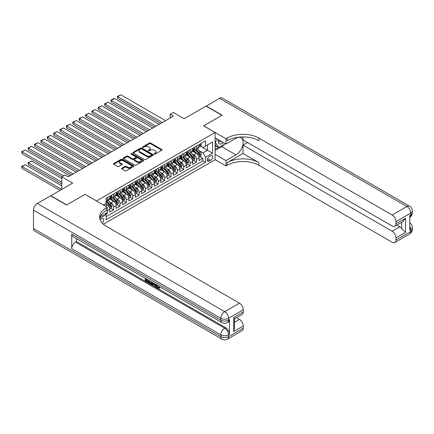 <?xml version="1.0" encoding="UTF-8"?>
<svg xmlns="http://www.w3.org/2000/svg" width="434" height="434" viewBox="0 0 434 434"><rect width="100%" height="100%" fill="white"/><g stroke="black" fill="none" stroke-linecap="round" stroke-linejoin="round"><path stroke-width="0.65" d="M154.309 154.075A0.618 0.358 0 0 0 155.188 154.075L161.833 150.24A0.884 0.51 0 0 0 162.094 149.876A0.884 0.51 0 0 0 161.833 149.518L150.571 143.014A0.884 0.51 0 0 0 149.323 143.014L142.678 146.855A0.618 0.358 0 0 0 143.551 147.359L144.413 146.86A2.832 1.633 0 0 1 148.417 146.86L149.356 147.403A2.832 1.633 0 0 1 150.18 148.558A2.832 1.633 0 0 1 149.356 149.714L148.493 150.213A0.618 0.358 0 0 0 149.367 150.717L150.229 150.224A2.832 1.633 0 0 1 154.233 150.224L155.171 150.761A2.832 1.633 0 0 1 156.001 151.916A2.832 1.633 0 0 1 155.171 153.072L154.309 153.571A0.618 0.358 0 0 0 154.309 154.075L154.309 153.571M102.153 223.027A2.886 1.665 120 0 0 103.617 220.521A2.886 1.665 120 0 0 103.091 218.535A2.886 1.665 120 0 0 101.654 218.676A2.886 1.665 120 0 0 100.265 220.103M121.862 168.224A0.884 0.51 0 0 0 121.601 168.587A0.884 0.51 0 0 0 121.862 168.945L125.019 170.774A0.884 0.51 0 0 0 126.272 170.774L133.65 166.51A0.884 0.51 0 0 0 133.911 166.146A0.884 0.51 0 0 0 133.65 165.788L122.393 159.289A0.884 0.51 0 0 0 121.14 159.289L113.757 163.547A0.884 0.51 0 0 0 113.502 163.911A0.884 0.51 0 0 0 113.757 164.269L117.576 166.472A0.884 0.51 0 0 0 118.824 166.472L121.987 164.649A0.884 0.51 0 0 0 122.242 164.291A0.884 0.51 0 0 0 121.987 163.927L120.093 162.837A2.365 1.367 0 0 1 119.399 161.871A2.365 1.367 0 0 1 120.858 160.607A2.365 1.367 0 0 1 123.44 160.906L130.851 165.18A2.365 1.367 0 0 1 131.545 166.146A2.365 1.367 0 0 1 130.086 167.41A2.365 1.367 0 0 1 127.504 167.117L126.272 166.401A0.884 0.51 0 0 0 125.019 166.401L121.862 168.224L121.862 168.945M85.08 194.394L96.554 200.942L215.09 132.506L203.622 125.882L221.942 115.303L206.009 106.102L184.184 118.704L173.35 112.449L170.161 114.288L173.35 116.133L68.192 176.844L65.008 175.005L61.818 176.844L61.818 189.354M85.08 194.318L66.76 204.897L50.827 195.701L72.652 183.099L61.818 176.844M144.473 159.538A0.884 0.51 0 0 0 145.726 159.538L153.104 155.28A0.884 0.51 0 0 0 153.365 154.916A0.884 0.51 0 0 0 153.104 154.553L141.847 148.054A0.884 0.51 0 0 0 140.594 148.054L133.216 152.318A0.884 0.51 0 0 0 132.956 152.676A0.884 0.51 0 0 0 133.216 153.039L144.473 159.538M131.301 154.211A0.618 0.358 0 0 1 131.931 154.298L131.931 153.56L143.377 160.173A0.884 0.51 0 0 1 143.638 160.531A0.884 0.51 0 0 1 143.377 160.895L135.999 165.153A0.884 0.51 0 0 1 134.746 165.153L123.484 158.654L123.484 157.933A0.884 0.51 0 0 0 123.229 158.296A0.884 0.51 0 0 0 123.484 158.654M123.484 157.933L126.647 156.11A0.884 0.51 0 0 1 127.894 156.11L132.462 158.746A0.884 0.51 0 0 0 133.715 158.746L135.809 157.537A0.884 0.51 0 0 0 136.07 157.173A0.884 0.51 0 0 0 135.809 156.815L131.057 154.07A0.618 0.358 0 0 1 131.931 153.56M105.939 214.325L107.258 213.566L106.433 213.083M107.323 210.843L109.807 209.405L109.807 212.09L113.632 209.882L110.735 208.212M109.482 201.859L111.082 202.781A3.608 2.083 60 0 1 113.632 207.197L116.182 205.727L116.182 208.412L120.006 206.204L117.104 204.533M115.856 198.181L117.457 199.103A3.608 2.083 60 0 1 120.006 203.519L122.556 202.049L122.556 204.734L126.381 202.526L123.478 200.85M122.231 194.503L123.831 195.425A3.608 2.083 60 0 1 126.381 199.841L128.931 198.365L128.931 201.056L132.75 198.848L129.853 197.172M128.605 190.819L130.2 191.747A3.608 2.083 60 0 1 132.75 196.157L135.299 194.687L135.299 197.372L139.124 195.164L136.227 193.493M134.974 187.141L136.574 188.063A3.608 2.083 60 0 1 139.124 192.479L141.674 191.009L141.674 193.694L145.498 191.486L142.596 189.815M141.348 183.463L142.949 184.385A3.608 2.083 60 0 1 145.498 188.801L148.048 187.331L148.048 190.016L151.873 187.808L148.971 186.132M147.723 179.784L149.323 180.707A3.608 2.083 60 0 1 151.873 185.123L154.423 183.647L154.423 186.338L158.242 184.13L155.345 182.454M154.097 176.101L155.697 177.029A3.608 2.083 60 0 1 158.242 181.439L160.792 179.969L160.792 182.654L164.616 180.446L161.719 178.775M160.466 172.423L162.066 173.345A3.608 2.083 60 0 1 164.616 177.761L167.166 176.291L167.166 178.976L170.991 176.768L168.088 175.097M166.84 168.745L168.441 169.667A3.608 2.083 60 0 1 170.991 174.083L173.54 172.613L173.54 175.298L177.365 173.09L174.463 171.414M173.215 165.066L174.815 165.989A3.608 2.083 60 0 1 177.365 170.405L179.915 168.929L179.915 171.62L183.739 169.412L180.837 167.736M179.589 161.383L181.19 162.311A3.608 2.083 60 0 1 183.739 166.721L186.284 165.251L186.284 167.936L190.108 165.728L187.211 164.057M185.958 157.705L187.559 158.627A3.608 2.083 60 0 1 190.108 163.043L192.658 161.573L192.658 164.258L196.483 162.05L196.483 159.365A3.608 2.083 -120 0 0 193.933 154.949L192.333 154.027M193.586 160.379L196.483 162.05M109.807 209.405A3.608 2.083 -120 0 0 107.258 204.989L105.348 203.888M116.182 205.727A3.608 2.083 -120 0 0 113.632 201.311L109.693 199.038M122.556 202.049A3.608 2.083 -120 0 0 120.006 197.633L116.062 195.354M128.931 198.365A3.608 2.083 -120 0 0 126.381 193.955L122.437 191.676M135.299 194.687A3.608 2.083 -120 0 0 132.75 190.271L128.811 187.998M141.674 191.009A3.608 2.083 -120 0 0 139.124 186.593L135.186 184.32M148.048 187.331A3.608 2.083 -120 0 0 145.498 182.915L141.555 180.636M154.423 183.647A3.608 2.083 -120 0 0 151.873 179.237L147.929 176.958M160.792 179.969A3.608 2.083 -120 0 0 158.242 175.553L154.303 173.28M167.166 176.291A3.608 2.083 -120 0 0 164.616 171.875L160.678 169.602M173.54 172.613A3.608 2.083 -120 0 0 170.991 168.197L167.052 165.918M179.915 168.929A3.608 2.083 -120 0 0 177.365 164.519L173.421 162.24M186.284 165.251A3.608 2.083 -120 0 0 183.739 160.835L179.795 158.562M192.658 161.573A3.608 2.083 -120 0 0 190.108 157.157L186.17 154.884M210.696 155.795L209.291 156.603A2.794 1.611 120 0 0 207.468 159.066A2.794 1.611 120 0 0 207.897 161.307A2.794 1.611 120 0 0 209.291 161.166L210.696 160.358A2.794 1.611 120 0 0 212.519 157.895A2.794 1.611 120 0 0 212.09 155.66A2.794 1.611 120 0 0 210.696 155.795M103.373 224.232L215.09 159.734L215.09 132.506M105.522 213.609L106.113 214.629L106.113 219.783L205.532 162.381L205.532 157.233L202.982 152.817L198.707 150.348M106.113 214.629L99.777 218.291M103.433 204.989L106.113 203.443L106.113 198.295L205.532 140.893L205.532 146.046L212.546 141.999L212.546 153.186L205.532 157.233M111.05 197.465L111.082 197.486A3.608 2.083 60 0 0 112.883 197.665L115.433 196.19A3.608 2.083 -120 0 0 116.182 194.541L116.182 192.479M117.424 193.786L117.457 193.803A3.608 2.083 60 0 0 119.258 193.982L121.808 192.512A3.608 2.083 -120 0 0 122.556 190.862L122.556 188.801M123.798 190.108L123.831 190.125A3.608 2.083 60 0 0 125.632 190.304L128.182 188.833A3.608 2.083 -120 0 0 128.931 187.184L128.931 185.123M130.167 186.425L130.2 186.446A3.608 2.083 60 0 0 132.007 186.625L134.556 185.15A3.608 2.083 -120 0 0 135.299 183.501L135.299 181.439M136.542 182.747L136.574 182.768A3.608 2.083 60 0 0 138.381 182.947L140.925 181.472A3.608 2.083 -120 0 0 141.674 179.822L141.674 177.761M142.916 179.068L142.949 179.085A3.608 2.083 60 0 0 144.75 179.264L147.3 177.794A3.608 2.083 -120 0 0 148.048 176.144L148.048 174.083M149.291 175.39L149.323 175.407A3.608 2.083 60 0 0 151.124 175.586L153.674 174.115A3.608 2.083 -120 0 0 154.423 172.466L154.423 170.405M155.66 171.707L155.697 171.728A3.608 2.083 60 0 0 157.499 171.907L160.048 170.437A3.608 2.083 -120 0 0 160.792 168.783L160.792 166.721M162.034 168.029L162.066 168.05A3.608 2.083 60 0 0 163.873 168.229L166.423 166.754A3.608 2.083 -120 0 0 167.166 165.104L167.166 163.043M168.408 164.35L168.441 164.367A3.608 2.083 60 0 0 170.242 164.546L172.792 163.076A3.608 2.083 -120 0 0 173.54 161.426L173.54 159.365M174.783 160.672L174.815 160.688A3.608 2.083 60 0 0 176.616 160.868L179.166 159.397A3.608 2.083 -120 0 0 179.915 157.748L179.915 155.687M181.152 156.989L181.19 157.01A3.608 2.083 60 0 0 182.991 157.189L185.54 155.719A3.608 2.083 -120 0 0 186.284 154.065L186.284 152.003M187.526 153.311L187.559 153.332A3.608 2.083 60 0 0 189.365 153.511L191.915 152.036A3.608 2.083 -120 0 0 192.658 150.386L192.658 148.325M106.113 216.691L202.857 160.835L202.857 158.372L199.032 160.58L199.032 157.895A3.608 2.083 -120 0 0 196.483 153.479L192.544 151.2M193.9 149.632L193.933 149.649A3.608 2.083 -120 0 0 195.734 149.828A3.608 2.083 -120 0 0 196.483 148.178L196.483 146.117M195.734 149.828L198.284 148.357A3.608 2.083 -120 0 0 199.032 146.708L199.032 144.647M107.258 197.633L107.258 199.694A3.608 2.083 60 0 1 106.514 201.343A3.608 2.083 60 0 1 106.113 201.49M106.514 201.343L109.064 199.868A3.608 2.083 -120 0 0 109.807 198.219L109.807 196.157M113.632 193.949L113.632 196.011A3.608 2.083 60 0 1 112.883 197.665M120.006 190.271L120.006 192.333A3.608 2.083 60 0 1 119.258 193.982M126.381 186.593L126.381 188.654A3.608 2.083 60 0 1 125.632 190.304M132.75 182.915L132.75 184.976A3.608 2.083 60 0 1 132.007 186.625M139.124 179.231L139.124 181.293A3.608 2.083 60 0 1 138.381 182.947M145.498 175.553L145.498 177.614A3.608 2.083 60 0 1 144.75 179.264M151.873 171.875L151.873 173.936A3.608 2.083 60 0 1 151.124 175.586M158.242 168.197L158.242 170.258A3.608 2.083 60 0 1 157.499 171.907M164.616 164.519L164.616 166.575A3.608 2.083 60 0 1 163.873 168.229M170.991 160.835L170.991 162.896A3.608 2.083 60 0 1 170.242 164.546M177.365 157.157L177.365 159.218A3.608 2.083 60 0 1 176.616 160.868M183.739 153.479L183.739 155.54A3.608 2.083 60 0 1 182.991 157.189M190.108 149.801L190.108 151.857A3.608 2.083 60 0 1 189.365 153.511M190.108 163.043L190.108 165.728M183.739 166.721L183.739 169.412M177.365 170.405L177.365 173.09M170.991 174.083L170.991 176.768M164.616 177.761L164.616 180.446M158.242 181.439L158.242 184.13M151.873 185.123L151.873 187.808M145.498 188.801L145.498 191.486M139.124 192.479L139.124 195.164M132.75 196.157L132.75 198.848M126.381 199.841L126.381 202.526M120.006 203.519L120.006 206.204M113.632 207.197L113.632 209.882M107.258 212.606L107.258 213.566M202.982 152.817L207.447 150.24L207.447 144.94L212.546 141.999M200.145 146.025L212.546 153.186M200.275 145.954L202.982 147.517L205.532 146.046M170.161 114.288L170.161 117.972M199.955 156.696L202.857 158.372M202.857 160.835L205.532 162.381M154.558 154.162L155.171 153.81A2.832 1.633 0 0 0 156.001 152.654L156.001 151.916M150.18 148.558L150.18 149.296A2.832 1.633 0 0 1 149.356 150.452L148.743 150.804M161.833 149.518L161.833 150.24L150.571 143.752A0.884 0.51 0 0 0 149.323 143.752L142.922 147.446M153.104 154.553L153.104 155.28L141.847 148.791A0.884 0.51 0 0 0 140.594 148.791L133.227 153.045M151.542 155.171A0.618 0.358 0 0 0 151.542 154.661L141.658 148.96A0.618 0.358 0 0 0 140.784 148.96L139.878 149.48A2.832 1.633 0 0 0 139.048 150.636A2.832 1.633 0 0 0 139.878 151.792L146.632 155.692A2.832 1.633 0 0 0 150.636 155.692L151.542 155.171L151.542 155.904A0.618 0.358 0 0 0 151.726 155.654L151.726 154.916M139.048 150.636L139.048 151.374A2.832 1.633 0 0 0 139.878 152.529L139.878 151.792M151.542 155.904L150.636 156.43A2.832 1.633 0 0 1 146.632 156.43L139.878 152.529M123.5 158.66L126.647 156.842L126.647 156.11M136.07 157.173L136.07 157.911A0.884 0.51 0 0 1 135.809 158.269L133.715 159.479A0.884 0.51 0 0 1 132.462 159.479L127.894 156.842A0.884 0.51 0 0 0 126.647 156.842M131.931 154.298L143.366 160.9M137.204 161.481A2.365 1.367 0 0 0 139.781 161.779A2.365 1.367 0 0 0 141.24 160.515A2.365 1.367 0 0 0 140.551 159.549L137.936 158.041A0.884 0.51 0 0 0 136.688 158.041L134.589 159.251A0.884 0.51 0 0 0 134.328 159.609A0.884 0.51 0 0 0 134.589 159.972L137.204 161.481L137.204 162.218A2.365 1.367 0 0 0 139.781 162.511A2.365 1.367 0 0 0 141.24 161.253L141.24 160.515M134.328 159.609L134.328 160.347A0.884 0.51 0 0 0 134.589 160.71L134.589 159.972M137.204 162.218L134.589 160.71M131.545 166.146L131.545 166.884A2.365 1.367 0 0 1 130.086 168.148A2.365 1.367 0 0 1 127.504 167.849L126.272 167.139A0.884 0.51 0 0 0 125.019 167.139L121.873 168.956M119.399 161.871L119.399 162.604A2.365 1.367 0 0 0 120.093 163.569L120.093 162.837M121.987 163.927L121.987 164.649L120.093 163.569M133.65 165.788L133.65 166.51L122.393 160.021A0.884 0.51 0 0 0 121.14 160.021L113.773 164.28L113.757 163.547M198.978 157.26L200.627 156.311L201.262 154.471A2.387 1.378 -120 0 0 200.334 152.231L197.421 148.857M196.835 153.712L193.51 149.855M117.647 113.225L148.016 130.759L104.903 105.863L104.551 103.824L108.088 102.185L104.903 104.024L104.903 105.863M194.942 152.589L193.011 150.354A5.723 3.304 -120 0 0 192.837 150.153M195.414 149.958L198.36 153.37A2.387 1.378 60 0 1 199.206 155.014C199.569 155.497 199.824 155.345 199.971 154.575A2.387 1.378 -120 0 0 199.119 152.925L196.211 149.556M195.588 149.904L198.75 153.565A1.215 0.7 60 0 1 199.054 154.043L199.971 154.575M199.206 155.014L199.385 155.296M162.354 122.48L117.647 96.668L117.647 98.507L160.759 123.397M200.72 143.67L201.262 144.609A2.387 1.378 60 0 1 200.768 145.667L199.559 146.367A2.387 1.378 -120 0 0 199.971 145.813L199.922 145.602M165.544 120.636L120.836 94.824L117.647 96.668L117.299 96.462L120.836 94.824M199.114 146.475L199.119 146.475A2.387 1.378 -120 0 0 199.559 146.367M199.667 145.64L199.971 145.813L199.206 146.258A2.387 1.378 60 0 1 199.032 146.594M117.647 98.507L117.299 96.462M218.351 139.65A5.859 3.38 120 0 0 220.255 144.045A5.859 3.38 120 0 0 223.494 142.618M218.736 139.867A4.009 2.316 120 0 0 219.566 141.744A4.009 2.316 120 0 0 220.152 141.923A4.009 2.316 120 0 0 221.606 141.527M225.479 143.762L218.888 147.571L216.338 146.101L215.09 144.332M218.888 147.571L215.443 142.678L216.94 138.831M215.09 142.471L215.443 142.678M206.204 106.216L219.523 98.301L406.891 206.481A5.409 3.125 120 0 1 409.598 206.215A5.409 5.409 0 0 1 412.3 210.897A5.409 3.125 180 0 1 410.716 213.105L395.96 221.622A5.409 3.125 -120 0 0 392.141 214.998L406.891 206.481A5.409 3.125 60 0 1 410.716 213.105L410.716 214.944L409.761 215.497L409.761 230.215L410.716 229.662L410.716 231.501A5.409 3.125 60 0 1 409.598 233.975L394.842 242.498A5.409 3.125 -120 0 0 395.96 240.018L410.716 231.501A5.409 3.125 0 0 0 412.3 229.293A5.409 5.409 0 0 1 409.598 233.975M206.204 105.994L222.137 115.194L203.687 125.92M215.09 154.325L225.989 160.618L235.966 154.857A10.139 5.854 120 0 0 242.59 145.922A10.139 5.854 120 0 0 241.033 137.795A10.139 5.854 120 0 0 235.966 138.3L225.989 144.055L225.989 138.723L227.074 138.099A22.53 13.009 180 0 1 258.941 138.099L392.141 214.998M225.989 160.618L225.989 165.951L227.074 165.327A22.53 13.009 180 0 1 258.941 165.327L392.141 242.226A5.409 3.125 -120 0 0 394.842 242.498M243.007 153.479L227.074 162.674A22.53 13.009 180 0 1 258.941 162.674L243.007 153.479L243.007 145.124L247.532 142.515M243.007 136.938L243.007 139.9L392.141 226A5.409 3.125 -120 0 0 394.842 226.266A5.409 3.125 -120 0 0 395.96 223.792L405.524 218.275L405.524 232.331L401.7 228.506L401.7 222.311M405.524 232.331L395.96 237.848L395.96 240.018M395.96 237.848A5.409 3.125 -120 0 0 392.141 231.224L399.785 226.808A5.409 3.125 60 0 1 401.7 228.506M243.007 145.124L392.141 231.224M219.523 98.301A5.409 3.125 -60 0 1 222.224 98.035L409.598 206.215M215.09 137.768L225.989 144.055M203.687 125.844L225.989 138.723M215.09 159.658L225.989 165.951M395.96 221.622L395.96 223.792M396.844 225.11L399.785 226.808M227.074 138.099L227.074 140.746A22.53 13.009 180 0 1 258.941 140.746L258.941 138.099M394.842 226.266L402.66 221.752L405.524 218.275M224.497 144.332A10.139 5.854 -60 0 1 221.687 146.616L215.09 150.424M215.09 149.247L218.438 147.316M215.09 147.039L216.528 146.209M156.983 285.067L158.166 287.536L158.611 287.693M156.522 284.823L157.656 287.834L158.399 287.926L159.235 287.053L159.777 287.509L158.817 288.518L157.705 288.371C156.533 287.574 155.942 286.467 155.931 285.051L155.974 284.509M153.403 284.471L152.649 285.393L152.074 285.062L153.039 282.816M155.47 284.216L156.229 286.874L155.719 287.167L155.15 286.836L154.716 285.23L153.083 284.286L152.649 285.393M146.296 279.686L146.296 280.63L148.547 281.932L148.547 282.442L148.037 282.735L145.244 281.118L145.244 278.313M148.303 280.082L147.793 280.554L145.786 279.393L145.786 280.923L146.296 280.63M71.729 234.04L220.863 320.14A5.409 3.125 120 0 0 221.98 322.614L72.847 236.514A5.409 3.125 -60 0 1 71.729 234.04L71.729 248.758A5.409 3.125 -60 0 1 75.554 242.134L76.509 241.581L225.642 327.681A5.409 3.125 60 0 1 229.467 334.305L229.467 319.587A5.409 3.125 60 0 1 228.344 322.066L227.389 322.614A5.409 3.125 -120 0 0 228.506 320.14L229.467 319.587M76.509 241.581L76.509 238.629M151.873 282.138L151.911 282.74L152.41 282.453L151.895 283.901L151.385 284.199L150.142 283.95L148.775 283.158L148.775 280.353M66.565 205.011L85.015 194.356L107.323 207.235L106.238 207.859A22.53 13.009 -0 0 0 99.641 217.06A22.53 13.009 -0 0 0 106.238 226.255L239.438 303.16A5.409 3.125 60 0 1 243.262 309.784L228.506 318.301L228.506 320.14A5.409 3.125 -0 0 1 220.863 320.14L220.863 318.301L33.489 210.121A5.409 3.125 -60 0 1 37.313 203.503L50.632 195.81L66.565 205.011M107.323 207.235L107.323 212.568L100.276 216.637M233.704 317.471L234.496 318.67L234.496 328.126L233.704 331.527L233.704 317.471L243.262 311.954L243.262 309.784M243.262 311.954A5.409 3.125 60 0 1 242.139 314.428L234.496 318.844M33.489 228.523L220.863 336.697A5.409 3.125 120 0 0 221.98 339.176L34.611 230.996A5.409 3.125 -60 0 1 33.489 228.523L33.489 210.121M236.497 317.688L239.438 319.386A5.409 3.125 60 0 1 243.262 326.01L233.704 331.527M229.467 334.305L228.506 334.858L228.506 336.697L243.262 328.18L243.262 326.01M243.262 328.18A5.409 3.125 60 0 1 242.139 330.654L227.389 339.176A5.409 3.125 -120 0 0 228.506 336.697A5.409 3.125 -0 0 1 220.863 336.697L220.863 334.858L71.729 248.758M106.238 207.859L106.238 210.512A22.53 13.009 -0 0 0 99.755 218.383M145.786 280.923L148.037 282.225L148.547 281.932M148.037 282.225L148.037 282.735M145.786 278.623L148.021 279.914M147.793 280.044L147.793 280.554M151.911 282.74L151.385 284.199M149.312 280.662L149.312 282.963L151.005 283.624L151.336 281.829M149.822 280.955L149.822 282.664L151.515 283.331M149.312 282.963L149.822 282.664M150.104 283.413L150.614 283.12M154.754 283.803L155.719 287.167M153.549 283.104L153.245 283.874L154.553 284.623L154.249 283.51M153.869 283.293L154.363 283.928M153.245 283.874L153.755 283.576M157.656 287.834L158.166 287.536M156.473 285.36L156.962 285.078M158.725 287.346L159.267 287.802L159.777 287.509M159.267 287.802L158.817 288.518M192.604 160.943L194.253 159.989L194.888 158.15A2.387 1.378 -120 0 0 193.96 155.909L191.047 152.535M190.466 157.39L187.135 153.538M111.272 116.903L141.641 134.437L98.529 109.542L98.176 107.502L101.713 105.863L98.529 107.703L98.529 109.542M188.573 156.267L186.636 154.032A5.723 3.304 -120 0 0 186.463 153.831M189.04 153.636L191.985 157.048A2.387 1.378 60 0 1 192.837 158.692C193.195 159.175 193.45 159.028 193.602 158.253A2.387 1.378 -120 0 0 192.75 156.609L189.837 153.235M189.213 153.582L192.376 157.249A1.215 0.7 60 0 1 192.685 157.721L193.602 158.253M192.837 158.692L193.011 158.98M186.235 164.622L187.879 163.672L188.519 161.828A2.387 1.378 -120 0 0 187.586 159.587L184.672 156.218M184.092 161.068L180.761 157.216M104.903 120.581L135.267 138.115L92.154 113.225L91.802 111.18L95.339 109.542L92.154 111.386L92.154 113.225M182.199 159.945L180.267 157.71A5.723 3.304 -120 0 0 180.088 157.509M182.665 157.32L185.611 160.726A2.387 1.378 60 0 1 186.463 162.376C186.821 162.853 187.076 162.707 187.228 161.931A2.387 1.378 -120 0 0 186.376 160.287L183.463 156.913M182.839 157.26L186.002 160.927A1.215 0.7 60 0 1 186.311 161.405L187.228 161.931M186.463 162.376L186.636 162.658M179.86 168.3L181.504 167.35L182.144 165.511A2.387 1.378 -120 0 0 181.211 163.265L178.303 159.896M177.718 164.746L174.392 160.895M98.529 124.26L128.898 141.793L85.78 116.903L85.433 114.864L88.97 113.225L85.78 115.064L85.78 116.903M175.824 163.629L173.893 161.388A5.723 3.304 -120 0 0 173.714 161.193M176.291 160.998L179.237 164.41A2.387 1.378 60 0 1 180.088 166.054C180.446 166.531 180.701 166.385 180.853 165.609A2.387 1.378 -120 0 0 180.001 163.965L177.088 160.596M176.464 160.943L179.633 164.605A1.215 0.7 60 0 1 179.936 165.083L180.853 165.609M180.088 166.054L180.262 166.336M173.486 171.978L175.135 171.029L175.77 169.189A2.387 1.378 -120 0 0 174.842 166.949L171.929 163.575M171.343 168.43L168.018 164.573M92.154 127.943L122.524 145.477L79.411 120.581L79.059 118.542L82.596 116.903L79.411 118.742L79.411 120.581M169.45 167.307L167.519 165.072A5.723 3.304 -120 0 0 167.34 164.871M169.922 164.676L172.862 168.088A2.387 1.378 60 0 1 173.714 169.732C174.077 170.215 174.332 170.063 174.479 169.293A2.387 1.378 -120 0 0 173.627 167.643L170.719 164.274M170.09 164.622L173.258 168.283A1.215 0.7 60 0 1 173.562 168.761L174.479 169.293M173.714 169.732L173.888 170.014M155.98 126.158L111.272 100.346L111.272 102.185L154.39 127.075M194.351 147.348L194.888 148.287A2.387 1.378 60 0 1 194.394 149.345L193.184 150.045A2.387 1.378 -120 0 0 193.602 149.497L193.548 149.285M159.169 124.319L114.462 98.507L111.272 100.346L110.925 100.145L113.155 98.854L114.462 98.507M192.739 150.159L192.75 150.159A2.387 1.378 -120 0 0 193.184 150.045M193.293 149.318L193.602 149.497L192.837 149.936A2.387 1.378 60 0 1 192.658 150.278M111.272 102.185L110.925 100.145M149.611 129.837L104.551 103.824M187.976 151.032L188.519 151.971A2.387 1.378 60 0 1 188.02 153.023L186.81 153.723A2.387 1.378 -120 0 0 187.228 153.175L187.179 152.963M152.795 127.997L108.088 102.185M186.365 153.837L186.376 153.837A2.387 1.378 -120 0 0 186.81 153.723M186.918 152.996L187.228 153.175L186.463 153.614A2.387 1.378 60 0 1 186.284 153.956M143.236 133.515L98.176 107.502M181.602 154.71L182.144 155.649A2.387 1.378 60 0 1 181.651 156.707L180.436 157.406A2.387 1.378 -120 0 0 180.853 156.853L180.804 156.641M146.421 131.676L101.713 105.863M179.991 157.515L180.001 157.515A2.387 1.378 -120 0 0 180.436 157.406M180.544 156.674L180.853 156.853L180.088 157.298A2.387 1.378 60 0 1 179.915 157.634M136.862 137.198L91.802 111.18M175.227 158.388L175.77 159.327A2.387 1.378 60 0 1 175.276 160.385L174.067 161.085A2.387 1.378 -120 0 0 174.479 160.531L174.43 160.32M140.046 135.354L95.339 109.542M173.622 161.193L173.627 161.193A2.387 1.378 -120 0 0 174.067 161.085M174.175 160.358L174.479 160.531L173.714 160.976A2.387 1.378 60 0 1 173.54 161.312M167.112 175.661L168.761 174.707L169.396 172.868A2.387 1.378 -120 0 0 168.468 170.627L165.555 167.253M164.974 172.108L161.643 168.256M85.78 131.621L116.149 149.155L73.037 124.26L72.684 122.22L76.221 120.581L73.037 122.421L73.037 124.26M163.076 170.985L161.144 168.75A5.723 3.304 -120 0 0 160.971 168.549M163.547 168.354L166.493 171.766A2.387 1.378 60 0 1 167.345 173.41C167.703 173.893 167.958 173.746 168.11 172.971A2.387 1.378 -120 0 0 167.258 171.327L164.345 167.953M163.721 168.3L166.884 171.967A1.215 0.7 60 0 1 167.193 172.439L168.11 172.971M167.345 173.41L167.519 173.692M130.488 140.876L85.433 114.864M168.853 162.066L169.396 163.005A2.387 1.378 60 0 1 168.902 164.063L167.692 164.763A2.387 1.378 -120 0 0 168.11 164.215L168.056 164.003M133.677 139.037L88.97 113.225M167.247 164.877L167.258 164.877A2.387 1.378 -120 0 0 167.692 164.763M167.801 164.036L168.11 164.215L167.345 164.654A2.387 1.378 60 0 1 167.166 164.996M160.743 179.34L162.387 178.39L163.021 176.546A2.387 1.378 -120 0 0 162.094 174.305L159.18 170.936M158.6 175.786L155.269 171.935M79.411 135.299L109.775 152.833L66.662 127.943L66.31 125.898L69.847 124.26L66.662 126.104L66.662 127.943M156.707 174.663L154.775 172.428A5.723 3.304 -120 0 0 154.596 172.227M157.173 172.038L160.119 175.444A2.387 1.378 60 0 1 160.971 177.094C161.329 177.571 161.584 177.425 161.736 176.649A2.387 1.378 -120 0 0 160.884 175.005L157.971 171.631M157.347 171.978L160.509 175.645A1.215 0.7 60 0 1 160.819 176.123L161.736 176.649M160.971 177.094L161.144 177.376M124.119 144.555L79.059 118.542M162.484 165.75L163.021 166.689A2.387 1.378 60 0 1 162.528 167.741L161.318 168.441A2.387 1.378 -120 0 0 161.736 167.893L161.687 167.681M127.303 142.715L82.596 116.903M160.873 168.555L160.884 168.555A2.387 1.378 -120 0 0 161.318 168.441M161.426 167.714L161.736 167.893L160.971 168.332A2.387 1.378 60 0 1 160.792 168.674M154.368 183.018L156.012 182.068L156.652 180.229A2.387 1.378 -120 0 0 155.719 177.983L152.811 174.614M152.226 179.464L148.9 175.613M73.037 138.978L103.406 156.511L60.288 131.621L59.941 129.582L63.478 127.943L60.288 129.782L60.288 131.621M150.332 178.347L148.401 176.106A5.723 3.304 -120 0 0 148.222 175.911M150.799 175.716L153.744 179.128A2.387 1.378 60 0 1 154.596 180.772C154.954 181.249 155.209 181.103 155.361 180.327A2.387 1.378 -120 0 0 154.509 178.683L151.596 175.314M150.972 175.661L154.135 179.323A1.215 0.7 60 0 1 154.444 179.801L155.361 180.327M154.596 180.772L154.77 181.054M117.744 148.233L72.684 122.22M156.11 169.428L156.652 170.367A2.387 1.378 60 0 1 156.159 171.425L154.943 172.124A2.387 1.378 -120 0 0 155.361 171.571L155.312 171.359M120.929 146.394L76.221 120.581M154.499 172.233L154.509 172.233A2.387 1.378 -120 0 0 154.943 172.124M155.052 171.392L155.361 171.571L154.596 172.016A2.387 1.378 60 0 1 154.423 172.352M147.994 186.696L149.643 185.747L150.278 183.907A2.387 1.378 -120 0 0 149.35 181.667L146.437 178.293M145.851 183.148L142.526 179.291M66.662 142.661L97.032 160.195L53.914 135.299L53.566 133.26L57.104 131.621L53.914 133.46L53.914 135.299M143.958 182.025L142.026 179.79A5.723 3.304 -120 0 0 141.847 179.589M144.424 179.394L147.37 182.806A2.387 1.378 60 0 1 148.222 184.45C148.58 184.933 148.835 184.781 148.987 184.011A2.387 1.378 -120 0 0 148.135 182.361L145.227 178.992M144.598 179.34L147.766 183.002A1.215 0.7 60 0 1 148.07 183.479L148.987 184.011M148.222 184.45L148.395 184.732M111.37 151.916L66.31 125.898M149.735 173.106L150.278 174.045A2.387 1.378 60 0 1 149.784 175.103L148.574 175.803A2.387 1.378 -120 0 0 148.987 175.249L148.938 175.038M114.554 150.072L69.847 124.26M148.13 175.911L148.135 175.911A2.387 1.378 -120 0 0 148.574 175.803M148.678 175.076L148.987 175.249L148.222 175.694A2.387 1.378 60 0 1 148.048 176.03M141.62 190.38L143.269 189.425L143.904 187.586A2.387 1.378 -120 0 0 142.976 185.345L140.063 181.971M139.477 186.826L136.151 182.974M60.288 146.339L90.657 163.873L47.545 138.978L47.192 136.938L50.729 135.299L47.545 137.139L47.545 138.978M137.583 185.703L135.652 183.468A5.723 3.304 -120 0 0 135.479 183.267M138.055 183.072L141.001 186.484A2.387 1.378 60 0 1 141.853 188.128C142.211 188.611 142.466 188.464 142.618 187.689A2.387 1.378 -120 0 0 141.766 186.045L138.853 182.671M138.229 183.018L141.392 186.685A1.215 0.7 60 0 1 141.696 187.157L142.618 187.689M141.853 188.128L142.026 188.41M104.995 155.594L59.941 129.582M143.361 176.784L143.904 177.723A2.387 1.378 60 0 1 143.41 178.781L142.2 179.481A2.387 1.378 -120 0 0 142.618 178.933L142.564 178.721M108.185 153.755L63.478 127.943M141.755 179.595L141.766 179.595A2.387 1.378 -120 0 0 142.2 179.481M142.309 178.754L142.618 178.933L141.853 179.372A2.387 1.378 60 0 1 141.674 179.714M135.245 194.058L136.894 193.108L137.529 191.264A2.387 1.378 -120 0 0 136.602 189.023L133.688 185.654M133.108 190.504L129.777 186.653M53.914 150.018L84.283 167.551L41.17 142.661L40.818 140.616L44.355 138.978L41.17 140.822L41.17 142.661M131.214 189.381L129.283 187.146A5.723 3.304 -120 0 0 129.104 186.946M131.681 186.756L134.627 190.163A2.387 1.378 60 0 1 135.479 191.812C135.837 192.289 136.092 192.143 136.243 191.367A2.387 1.378 -120 0 0 135.392 189.723L132.478 186.349M131.855 186.696L135.017 190.363A1.215 0.7 60 0 1 135.327 190.841L136.243 191.367M135.479 191.812L135.652 192.094M98.621 159.273L53.566 133.26M136.992 180.468L137.529 181.407A2.387 1.378 60 0 1 137.035 182.459L135.826 183.159A2.387 1.378 -120 0 0 136.243 182.611L136.189 182.399M101.811 157.433L57.104 131.621M135.381 183.273L135.392 183.273A2.387 1.378 -120 0 0 135.826 183.159M135.934 182.432L136.243 182.611L135.479 183.05A2.387 1.378 60 0 1 135.299 183.392M128.876 197.736L130.52 196.786L131.16 194.947A2.387 1.378 -120 0 0 130.227 192.701L127.314 189.332M126.733 194.182L123.402 190.331M47.545 153.696L77.908 171.229L34.796 146.339L34.449 144.3L37.986 142.661L34.796 144.5L34.796 146.339M124.84 193.065L122.909 190.824A5.723 3.304 -120 0 0 122.73 190.629M125.307 190.434L128.252 193.846A2.387 1.378 60 0 1 129.104 195.49C129.462 195.967 129.717 195.821 129.869 195.045A2.387 1.378 -120 0 0 129.017 193.401L126.104 190.032M125.48 190.38L128.643 194.041A1.215 0.7 60 0 1 128.952 194.519L129.869 195.045M129.104 195.49L129.278 195.772M92.252 162.951L47.192 136.938M130.618 184.146L131.16 185.085A2.387 1.378 60 0 1 130.667 186.143L129.451 186.842A2.387 1.378 -120 0 0 129.869 186.289L129.82 186.077M95.437 161.112L50.729 135.299M129.006 186.951L129.017 186.951A2.387 1.378 -120 0 0 129.451 186.842M129.56 186.11L129.869 186.289L129.104 186.734A2.387 1.378 60 0 1 128.931 187.07M122.502 201.414L124.146 200.465L124.786 198.626A2.387 1.378 -120 0 0 123.853 196.38L120.945 193.011M120.359 197.866L117.034 194.009M41.17 157.379L71.539 174.913L28.422 150.018L28.074 147.978L31.611 146.339L28.422 148.178L28.422 150.018M118.466 196.743L116.534 194.508A5.723 3.304 -120 0 0 116.355 194.307M118.932 194.112L121.878 197.524A2.387 1.378 60 0 1 122.73 199.168C123.088 199.651 123.343 199.499 123.495 198.729A2.387 1.378 -120 0 0 122.643 197.079L119.73 193.71M119.106 194.058L122.274 197.72A1.215 0.7 60 0 1 122.578 198.197L123.495 198.729M122.73 199.168L122.903 199.45M85.878 166.629L40.818 140.616M124.243 187.824L124.786 188.763A2.387 1.378 60 0 1 124.292 189.821L123.082 190.521A2.387 1.378 -120 0 0 123.495 189.967L123.446 189.756M89.062 164.79L44.355 138.978M122.632 190.629L122.643 190.629A2.387 1.378 -120 0 0 123.082 190.521M123.185 189.794L123.495 189.967L122.73 190.412A2.387 1.378 60 0 1 122.556 190.748M116.128 205.098L117.777 204.143L118.411 202.304A2.387 1.378 -120 0 0 117.484 200.063L114.571 196.689M113.985 201.544L110.659 197.692M34.796 161.057L61.981 176.752L22.053 153.696L21.7 151.656L25.237 150.018L22.053 151.857L22.053 153.696M112.091 200.421L110.16 198.186A5.723 3.304 -120 0 0 109.986 197.985M112.563 197.79L115.504 201.202A2.387 1.378 60 0 1 116.355 202.846C116.719 203.329 116.974 203.183 117.12 202.407A2.387 1.378 -120 0 0 116.269 200.763L113.361 197.389M112.737 197.736L115.9 201.403A1.215 0.7 60 0 1 116.203 201.875L117.12 202.407M116.355 202.846L116.529 203.128M79.503 170.312L34.449 144.3M117.869 191.502L118.411 192.441A2.387 1.378 60 0 1 117.918 193.499L116.708 194.199A2.387 1.378 -120 0 0 117.12 193.651L117.072 193.439M82.693 168.473L37.986 142.661M116.263 194.313L116.269 194.313A2.387 1.378 -120 0 0 116.708 194.199M116.817 193.472L117.12 193.651L116.355 194.09A2.387 1.378 60 0 1 116.182 194.432M109.753 208.776L111.402 207.826L112.037 205.982A2.387 1.378 -120 0 0 111.109 203.741L108.196 200.372M61.818 182.177L28.422 162.896L31.611 161.057L61.818 178.499M107.616 205.222L106.091 203.459M28.422 164.736L28.074 162.696L28.422 162.896L28.422 164.736L61.818 184.016M105.717 204.099L105.473 203.817M106.189 201.474L109.135 204.881A2.387 1.378 60 0 1 109.986 206.53C110.344 207.007 110.599 206.861 110.751 206.085A2.387 1.378 -120 0 0 109.9 204.441L106.986 201.067M106.363 201.414L109.525 205.081A1.215 0.7 60 0 1 109.835 205.559L110.751 206.085M109.986 206.53L110.16 206.812M28.074 162.696L31.611 161.057M73.129 173.991L28.074 147.978M111.5 195.186L112.037 196.125A2.387 1.378 60 0 1 111.543 197.177L110.334 197.877A2.387 1.378 -120 0 0 110.751 197.329L110.697 197.117M76.319 172.152L31.611 146.339M109.889 197.991L109.9 197.991A2.387 1.378 -120 0 0 110.334 197.877M110.442 197.15L110.751 197.329L109.986 197.768A2.387 1.378 60 0 1 109.807 198.11M61.661 189.446L22.053 166.575L25.237 164.736L61.818 185.855M22.053 168.414L21.7 167.112L21.7 166.374L22.053 166.575L22.053 168.414L60.066 190.363M21.7 166.374L25.237 164.736M63.57 175.83L21.7 151.656M69.945 175.83L25.237 150.018M105.348 206.096L107.258 204.989M111.082 202.781L113.632 201.311M117.457 199.103L120.006 197.633M123.831 195.425L126.381 193.955M130.2 191.747L132.75 190.271M136.574 188.063L139.124 186.593M142.949 184.385L145.498 182.915M149.323 180.707L151.873 179.237M155.697 177.029L158.242 175.553M162.066 173.345L164.616 171.875M168.441 169.667L170.991 168.197M174.815 165.989L177.365 164.519M181.19 162.311L183.739 160.835M187.559 158.627L190.108 157.157M193.933 154.949L196.483 153.479M196.483 148.178L199.032 146.708M107.258 199.694L109.807 198.219M113.632 196.011L116.182 194.541M120.006 192.333L122.556 190.862M126.381 188.654L128.931 187.184M132.75 184.976L135.299 183.501M139.124 181.293L141.674 179.822M145.498 177.614L148.048 176.144M151.873 173.936L154.423 172.466M158.242 170.258L160.792 168.783M164.616 166.575L167.166 165.104M170.991 162.896L173.54 161.426M177.365 159.218L179.915 157.748M183.739 155.54L186.284 154.065M190.108 151.857L192.658 150.386M196.483 159.365L199.032 157.895M207.636 158.594L210.696 160.358M207.316 160.027L209.291 161.166M155.171 153.81L155.171 153.072M148.493 150.717L148.493 150.213M149.356 150.452L149.356 149.714M142.678 147.359L142.678 146.855M149.323 143.752L149.323 143.014M150.571 143.752L150.571 143.014M133.216 153.039L133.216 152.318M140.594 148.791L140.594 148.054M141.847 148.791L141.847 148.054M146.632 156.43L146.632 155.692M150.636 156.43L150.636 155.692M127.894 156.842L127.894 156.11M132.462 159.479L132.462 158.746M133.715 159.479L133.715 158.746M135.809 158.269L135.809 157.537M143.377 160.895L143.377 160.173M125.019 167.139L125.019 166.401M126.272 167.139L126.272 166.401M127.504 167.849L127.504 167.117M121.14 160.021L121.14 159.289M122.393 160.021L122.393 159.289M198.615 156.039L201.246 154.515M199.119 152.925L200.334 152.231M197.22 154.027L198.36 153.37M201.246 144.582L199.032 145.862M227.074 162.674L227.074 165.327M258.941 162.674L258.941 165.327M409.761 226.19A5.409 3.125 60 0 1 410.716 229.662A5.409 3.125 180 0 0 412.3 227.454A5.409 5.409 0 0 0 409.761 222.87M410.716 214.944A5.409 3.125 60 0 1 409.761 217.315A5.409 5.409 0 0 0 412.3 212.736A5.409 3.125 0 0 1 410.716 214.944M221.687 146.616L235.966 154.857M37.313 203.503L224.682 311.677L239.438 303.16M75.554 242.134L224.682 328.234L225.642 327.681M234.496 322.24L239.438 319.386M224.682 311.677A5.409 3.125 120 0 0 220.863 318.301A5.409 3.125 180 0 0 228.506 318.301A5.409 3.125 -120 0 0 224.682 311.677M224.682 328.234A5.409 3.125 120 0 0 220.863 334.858A5.409 3.125 180 0 0 228.506 334.858A5.409 3.125 -120 0 0 224.682 328.234M192.24 159.717L194.871 158.198M192.75 156.609L193.96 155.909M190.846 157.705L191.985 157.048M185.866 163.396L188.502 161.877M186.376 160.287L187.586 159.587M184.472 161.388L185.611 160.726M179.497 167.074L182.128 165.555M180.001 163.965L181.211 163.265M178.097 165.066L179.237 164.41M173.123 170.757L175.754 169.233M173.627 167.643L174.842 166.949M171.723 168.745L172.862 168.088M194.871 148.26L192.658 149.54M188.502 151.943L186.284 153.218M182.128 155.622L179.915 156.902M175.754 159.3L173.54 160.58M166.748 174.435L169.379 172.916M167.258 171.327L168.468 170.627M165.354 172.423L166.493 171.766M169.379 162.978L167.166 164.258M160.374 178.114L163.01 176.595M160.884 175.005L162.094 174.305M158.98 176.101L160.119 175.444M163.01 166.661L160.792 167.936M154.005 181.792L156.636 180.273M154.509 178.683L155.719 177.983M152.605 179.784L153.744 179.128M156.636 170.34L154.423 171.62M147.631 185.475L150.262 183.951M148.135 182.361L149.35 181.667M146.231 183.463L147.37 182.806M150.262 174.018L148.048 175.298M141.256 189.153L143.887 187.634M141.766 186.045L142.976 185.345M139.862 187.141L141.001 186.484M143.887 177.696L141.674 178.976M134.882 192.832L137.518 191.313M135.392 189.723L136.602 189.023M133.488 190.819L134.627 190.163M137.518 181.379L135.299 182.654M128.513 196.51L131.144 194.991M129.017 193.401L130.227 192.701M127.113 194.503L128.252 193.846M131.144 185.058L128.931 186.338M122.138 200.193L124.77 198.669M122.643 197.079L123.853 196.38M120.739 198.181L121.878 197.524M124.77 188.736L122.556 190.016M115.764 203.871L118.395 202.352M116.269 200.763L117.484 200.063M114.37 201.859L115.504 201.202M118.395 192.414L116.182 193.694M109.39 207.55L112.021 206.031M109.9 204.441L111.109 203.741M107.995 205.537L109.135 204.881M112.021 196.097L109.807 197.372M412.3 227.454L412.3 229.293M412.3 210.897L412.3 212.736M221.98 322.614A5.409 5.409 0 0 0 227.389 322.614M221.98 339.176A5.409 5.409 0 0 0 227.389 339.176"/></g></svg>
